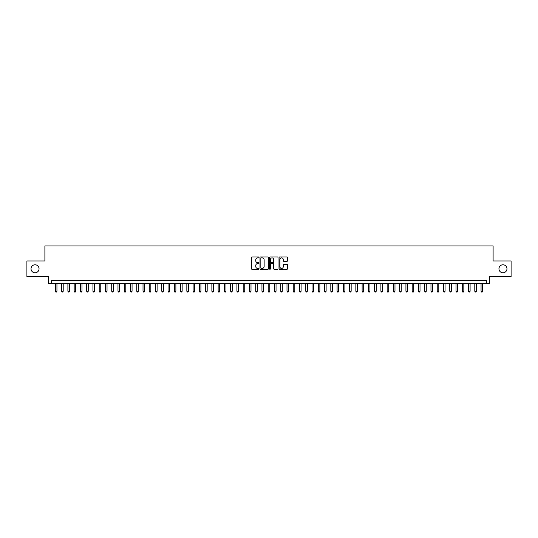 <?xml version="1.0" encoding="UTF-8"?>
<svg xmlns="http://www.w3.org/2000/svg" width="538" height="538" viewBox="0 0 538 538"><rect width="100%" height="100%" fill="white"/><g stroke="black" fill="none" stroke-linecap="round" stroke-linejoin="round"><path stroke-width="0.81" d="M258.986 257.433A0.43 0.43 0 0 0 258.556 257.003L252.026 257.003A0.612 0.612 0 0 0 251.414 257.615L251.414 268.677A0.612 0.612 0 0 0 252.026 269.289L258.556 269.289A0.43 0.43 0 0 0 258.986 268.859A0.43 0.43 0 0 0 258.556 268.428L257.709 268.428A1.964 1.964 0 0 1 255.745 266.465L255.745 265.543A1.964 1.964 0 0 1 257.709 263.58L258.556 263.58A0.43 0.43 0 0 0 258.986 263.149A0.43 0.43 0 0 0 258.556 262.719L257.709 262.719A1.964 1.964 0 0 1 255.745 260.748L255.745 259.827A1.964 1.964 0 0 1 257.709 257.863L258.556 257.863A0.43 0.43 0 0 0 258.986 257.433M498.955 268.778A4.008 4.008 0 0 0 502.963 272.786A4.008 4.008 0 0 0 506.971 268.778A4.008 4.008 0 0 0 502.963 264.777A4.008 4.008 0 0 0 498.955 268.778M31.029 268.778A4.008 4.008 0 0 0 35.037 272.786A4.008 4.008 0 0 0 39.045 268.778A4.008 4.008 0 0 0 35.037 264.777A4.008 4.008 0 0 0 31.029 268.778M286.956 261.334A0.612 0.612 0 0 0 287.574 260.722L287.574 257.615A0.612 0.612 0 0 0 286.956 257.003L279.706 257.003A0.612 0.612 0 0 0 279.094 257.615L279.094 268.677A0.612 0.612 0 0 0 279.706 269.289L286.956 269.289A0.612 0.612 0 0 0 287.574 268.677L287.574 264.931A0.612 0.612 0 0 0 286.956 264.313L283.856 264.313A0.612 0.612 0 0 0 283.237 264.931L283.237 266.787A1.641 1.641 0 0 1 281.596 268.428A1.641 1.641 0 0 1 279.955 266.787L279.955 259.504A1.641 1.641 0 0 1 281.596 257.863A1.641 1.641 0 0 1 283.237 259.504L283.237 260.722A0.612 0.612 0 0 0 283.856 261.334L286.956 261.334M486.527 283.492L489.661 283.492L489.661 276.606L511.1 276.606L511.1 260.957L493.104 260.957L493.104 245.933L44.896 245.933L44.896 260.957L26.9 260.957L26.9 276.606L48.339 276.606L48.339 283.492L486.527 283.492L486.527 280.359L51.473 280.359L51.473 283.492M268.462 257.615A0.612 0.612 0 0 0 267.85 257.003L260.6 257.003A0.612 0.612 0 0 0 259.982 257.615L259.982 268.677A0.612 0.612 0 0 0 260.6 269.289L267.85 269.289A0.612 0.612 0 0 0 268.462 268.677L268.462 257.615M270.15 257.003L277.4 257.003A0.612 0.612 0 0 1 278.018 257.615L278.018 268.677A0.612 0.612 0 0 1 277.4 269.289L274.299 269.289A0.612 0.612 0 0 1 273.687 268.677L273.687 264.192A0.612 0.612 0 0 0 273.069 263.58L271.011 263.58A0.612 0.612 0 0 0 270.399 264.192L270.399 268.859A0.43 0.43 0 0 1 269.968 269.289A0.43 0.43 0 0 1 269.538 268.859L269.538 257.615A0.612 0.612 0 0 1 270.15 257.003M261.273 257.863A0.43 0.43 0 0 0 260.843 258.294L260.843 267.998A0.43 0.43 0 0 0 261.273 268.428L262.167 268.428A1.964 1.964 0 0 0 264.131 266.465L264.131 259.827A1.964 1.964 0 0 0 262.167 257.863L261.273 257.863M273.687 259.538A1.641 1.641 0 0 0 272.04 257.89A1.641 1.641 0 0 0 270.399 259.538L270.399 262.1A0.612 0.612 0 0 0 271.011 262.719L273.069 262.719A0.612 0.612 0 0 0 273.687 262.1L273.687 259.538M55.38 283.492L55.38 291.253L56.947 291.253L56.947 283.492M56.947 291.253L56.477 292.067L55.851 292.067L55.38 291.253M61.641 283.492L61.641 291.253L63.208 291.253L63.208 283.492M63.208 291.253L62.738 292.067L62.112 292.067L61.641 291.253M67.902 283.492L67.902 291.253L69.469 291.253L69.469 283.492M69.469 291.253L68.998 292.067L68.373 292.067L67.902 291.253M74.163 283.492L74.163 291.253L75.73 291.253L75.73 283.492M75.73 291.253L75.259 292.067L74.634 292.067L74.163 291.253M80.424 283.492L80.424 291.253L81.984 291.253L81.984 283.492M81.984 291.253L81.52 292.067L80.888 292.067L80.424 291.253M86.679 283.492L86.679 291.253L88.245 291.253L88.245 283.492M88.245 291.253L87.775 292.067L87.149 292.067L86.679 291.253M92.939 283.492L92.939 291.253L94.506 291.253L94.506 283.492M94.506 291.253L94.036 292.067L93.41 292.067L92.939 291.253M99.2 283.492L99.2 291.253L100.767 291.253L100.767 283.492M100.767 291.253L100.297 292.067L99.671 292.067L99.2 291.253M105.461 283.492L105.461 291.253L107.028 291.253L107.028 283.492M107.028 291.253L106.558 292.067L105.932 292.067L105.461 291.253M111.722 283.492L111.722 291.253L113.289 291.253L113.289 283.492M113.289 291.253L112.819 292.067L112.193 292.067L111.722 291.253M117.983 283.492L117.983 291.253L119.544 291.253L119.544 283.492M119.544 291.253L119.08 292.067L118.447 292.067L117.983 291.253M124.238 283.492L124.238 291.253L125.805 291.253L125.805 283.492M125.805 291.253L125.334 292.067L124.708 292.067L124.238 291.253M130.499 283.492L130.499 291.253L132.066 291.253L132.066 283.492M132.066 291.253L131.595 292.067L130.969 292.067L130.499 291.253M136.76 283.492L136.76 291.253L138.327 291.253L138.327 283.492M138.327 291.253L137.856 292.067L137.23 292.067L136.76 291.253M143.021 283.492L143.021 291.253L144.588 291.253L144.588 283.492M144.588 291.253L144.117 292.067L143.491 292.067L143.021 291.253M149.282 283.492L149.282 291.253L150.848 291.253L150.848 283.492M150.848 291.253L150.378 292.067L149.752 292.067L149.282 291.253M155.543 283.492L155.543 291.253L157.103 291.253L157.103 283.492M157.103 291.253L156.639 292.067L156.007 292.067L155.543 291.253M161.797 283.492L161.797 291.253L163.364 291.253L163.364 283.492M163.364 291.253L162.893 292.067L162.268 292.067L161.797 291.253M168.058 283.492L168.058 291.253L169.625 291.253L169.625 283.492M169.625 291.253L169.154 292.067L168.528 292.067L168.058 291.253M174.319 283.492L174.319 291.253L175.886 291.253L175.886 283.492M175.886 291.253L175.415 292.067L174.789 292.067L174.319 291.253M180.58 283.492L180.58 291.253L182.147 291.253L182.147 283.492M182.147 291.253L181.676 292.067L181.05 292.067L180.58 291.253M186.841 283.492L186.841 291.253L188.408 291.253L188.408 283.492M188.408 291.253L187.937 292.067L187.311 292.067L186.841 291.253M193.102 283.492L193.102 291.253L194.662 291.253L194.662 283.492M194.662 291.253L194.198 292.067L193.566 292.067L193.102 291.253M199.356 283.492L199.356 291.253L200.923 291.253L200.923 283.492M200.923 291.253L200.452 292.067L199.827 292.067L199.356 291.253M205.617 283.492L205.617 291.253L207.184 291.253L207.184 283.492M207.184 291.253L206.713 292.067L206.088 292.067L205.617 291.253M211.878 283.492L211.878 291.253L213.445 291.253L213.445 283.492M213.445 291.253L212.974 292.067L212.349 292.067L211.878 291.253M218.139 283.492L218.139 291.253L219.706 291.253L219.706 283.492M219.706 291.253L219.235 292.067L218.61 292.067L218.139 291.253M224.4 283.492L224.4 291.253L225.967 291.253L225.967 283.492M225.967 291.253L225.496 292.067L224.871 292.067L224.4 291.253M230.661 283.492L230.661 291.253L232.221 291.253L232.221 283.492M232.221 291.253L231.757 292.067L231.125 292.067L230.661 291.253M236.915 283.492L236.915 291.253L238.482 291.253L238.482 283.492M238.482 291.253L238.011 292.067L237.386 292.067L236.915 291.253M243.176 283.492L243.176 291.253L244.743 291.253L244.743 283.492M244.743 291.253L244.272 292.067L243.647 292.067L243.176 291.253M249.437 283.492L249.437 291.253L251.004 291.253L251.004 283.492M251.004 291.253L250.533 292.067L249.908 292.067L249.437 291.253M255.698 283.492L255.698 291.253L257.265 291.253L257.265 283.492M257.265 291.253L256.794 292.067L256.169 292.067L255.698 291.253M261.959 283.492L261.959 291.253L263.526 291.253L263.526 283.492M263.526 291.253L263.055 292.067L262.43 292.067L261.959 291.253M268.22 283.492L268.22 291.253L269.78 291.253L269.78 283.492M269.78 291.253L269.316 292.067L268.684 292.067L268.22 291.253M274.474 283.492L274.474 291.253L276.041 291.253L276.041 283.492M276.041 291.253L275.57 292.067L274.945 292.067L274.474 291.253M280.735 283.492L280.735 291.253L282.302 291.253L282.302 283.492M282.302 291.253L281.831 292.067L281.206 292.067L280.735 291.253M286.996 283.492L286.996 291.253L288.563 291.253L288.563 283.492M288.563 291.253L288.092 292.067L287.467 292.067L286.996 291.253M293.257 283.492L293.257 291.253L294.824 291.253L294.824 283.492M294.824 291.253L294.353 292.067L293.728 292.067L293.257 291.253M299.518 283.492L299.518 291.253L301.085 291.253L301.085 283.492M301.085 291.253L300.614 292.067L299.989 292.067L299.518 291.253M305.779 283.492L305.779 291.253L307.339 291.253L307.339 283.492M307.339 291.253L306.875 292.067L306.243 292.067L305.779 291.253M312.033 283.492L312.033 291.253L313.6 291.253L313.6 283.492M313.6 291.253L313.129 292.067L312.504 292.067L312.033 291.253M318.294 283.492L318.294 291.253L319.861 291.253L319.861 283.492M319.861 291.253L319.39 292.067L318.765 292.067L318.294 291.253M324.555 283.492L324.555 291.253L326.122 291.253L326.122 283.492M326.122 291.253L325.651 292.067L325.026 292.067L324.555 291.253M330.816 283.492L330.816 291.253L332.383 291.253L332.383 283.492M332.383 291.253L331.912 292.067L331.287 292.067L330.816 291.253M337.077 283.492L337.077 291.253L338.644 291.253L338.644 283.492M338.644 291.253L338.173 292.067L337.548 292.067L337.077 291.253M343.338 283.492L343.338 291.253L344.898 291.253L344.898 283.492M344.898 291.253L344.434 292.067L343.802 292.067L343.338 291.253M349.592 283.492L349.592 291.253L351.159 291.253L351.159 283.492M351.159 291.253L350.689 292.067L350.063 292.067L349.592 291.253M355.853 283.492L355.853 291.253L357.42 291.253L357.42 283.492M357.42 291.253L356.95 292.067L356.324 292.067L355.853 291.253M362.114 283.492L362.114 291.253L363.681 291.253L363.681 283.492M363.681 291.253L363.211 292.067L362.585 292.067L362.114 291.253M368.375 283.492L368.375 291.253L369.942 291.253L369.942 283.492M369.942 291.253L369.471 292.067L368.846 292.067L368.375 291.253M374.636 283.492L374.636 291.253L376.203 291.253L376.203 283.492M376.203 291.253L375.732 292.067L375.107 292.067L374.636 291.253M380.897 283.492L380.897 291.253L382.457 291.253L382.457 283.492M382.457 291.253L381.993 292.067L381.361 292.067L380.897 291.253M387.152 283.492L387.152 291.253L388.718 291.253L388.718 283.492M388.718 291.253L388.248 292.067L387.622 292.067L387.152 291.253M393.412 283.492L393.412 291.253L394.979 291.253L394.979 283.492M394.979 291.253L394.509 292.067L393.883 292.067L393.412 291.253M399.673 283.492L399.673 291.253L401.24 291.253L401.24 283.492M401.24 291.253L400.77 292.067L400.144 292.067L399.673 291.253M405.934 283.492L405.934 291.253L407.501 291.253L407.501 283.492M407.501 291.253L407.031 292.067L406.405 292.067L405.934 291.253M412.195 283.492L412.195 291.253L413.762 291.253L413.762 283.492M413.762 291.253L413.292 292.067L412.666 292.067L412.195 291.253M418.456 283.492L418.456 291.253L420.017 291.253L420.017 283.492M420.017 291.253L419.553 292.067L418.92 292.067L418.456 291.253M424.711 283.492L424.711 291.253L426.278 291.253L426.278 283.492M426.278 291.253L425.807 292.067L425.181 292.067L424.711 291.253M430.972 283.492L430.972 291.253L432.539 291.253L432.539 283.492M432.539 291.253L432.068 292.067L431.442 292.067L430.972 291.253M437.233 283.492L437.233 291.253L438.8 291.253L438.8 283.492M438.8 291.253L438.329 292.067L437.703 292.067L437.233 291.253M443.494 283.492L443.494 291.253L445.06 291.253L445.06 283.492M445.06 291.253L444.59 292.067L443.964 292.067L443.494 291.253M449.755 283.492L449.755 291.253L451.321 291.253L451.321 283.492M451.321 291.253L450.851 292.067L450.225 292.067L449.755 291.253M456.016 283.492L456.016 291.253L457.576 291.253L457.576 283.492M457.576 291.253L457.112 292.067L456.48 292.067L456.016 291.253M462.27 283.492L462.27 291.253L463.837 291.253L463.837 283.492M463.837 291.253L463.366 292.067L462.741 292.067L462.27 291.253M468.531 283.492L468.531 291.253L470.098 291.253L470.098 283.492M470.098 291.253L469.627 292.067L469.001 292.067L468.531 291.253M474.792 283.492L474.792 291.253L476.359 291.253L476.359 283.492M476.359 291.253L475.888 292.067L475.262 292.067L474.792 291.253M481.053 283.492L481.053 291.253L482.62 291.253L482.62 283.492M482.62 291.253L482.149 292.067L481.523 292.067L481.053 291.253"/></g></svg>
